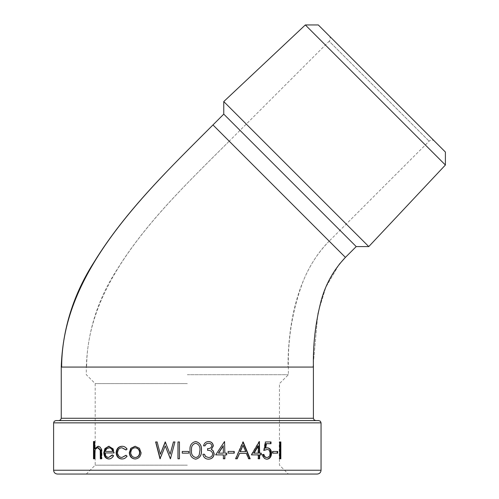 <?xml version="1.0" encoding="UTF-8"?>
<svg xmlns="http://www.w3.org/2000/svg" width="499" height="499" viewBox="0 0 499 499"><rect width="100%" height="100%" fill="white"/><g stroke="black" fill="none" stroke-linecap="round" stroke-linejoin="round"><path stroke-width="0.37" stroke-dasharray="2.5 1.87" d="M57.429 474.05L317.233 474.05M434.529 141.18A3.824 3.824 0 0 0 429.128 141.18L329.165 241.142L229.203 141.18L329.165 41.217L429.128 141.18L329.165 41.217A3.824 3.824 0 0 0 329.165 35.816L434.529 141.18L329.165 35.816M318.761 420.563L55.9 420.563M229.203 141.18C166.217 204.172 86.658 277.993 86.658 367.071L86.308 367.071C87.506 331.517 97.91 298.77 117.521 268.83C147.604 220.539 189.296 181.193 229.203 141.18L329.165 241.142C297.872 272.429 288.004 322.822 288.004 367.071L187.331 367.071L288.004 367.071M187.331 465.168L95.184 465.168L187.331 465.168M187.331 383.594L95.184 383.594L187.331 383.594M187.331 374.712L288.353 374.712L187.331 374.712M313.409 367.071L313.004 367.071L317.944 312.879L325.891 287.131L339.071 264.52L325.891 287.131L317.944 312.879L313.004 367.071L86.658 367.071M318.3 24.95L445.395 152.045M305.332 24.95L445.395 165.013M223.764 101.571L368.773 246.581M223.764 114.128L356.217 246.581M94.585 441.528L95.116 441.528L95.116 448.801M98.266 446.281L98.521 446.268C101.054 446.792 102.201 448.863 101.971 452.493L101.971 458.768L100.33 458.768M98.01 446.268L98.521 446.268M101.484 458.768L101.971 458.768M98.328 447.778C96.775 447.921 95.758 449.006 95.284 451.027L95.116 458.768L93.506 458.768M94.754 451.027L95.284 451.027M94.585 458.768L95.116 458.768M93.506 441.528L95.116 441.528M280.843 441.958L279.234 441.958L279.234 458.768L280.843 458.768M279.758 458.768L279.234 458.768M279.758 441.958L279.234 441.958M277.712 451.439L272.354 451.439L272.354 453.161L277.712 453.161M272.847 453.161L272.354 453.161M272.847 451.439L272.354 451.439M264.152 450.142L263.678 450.36L264.114 450.36M266.491 457.477C268.568 457.24 269.691 455.818 269.859 453.211L270.333 453.211M269.859 453.211C269.685 450.803 268.624 449.568 266.666 449.499M266.672 459.192L266.422 459.199C264.071 458.968 262.686 457.39 262.268 454.458L263.94 454.458M262.268 454.458L262.699 454.458M266.422 459.199L266.878 459.199M265.293 448.102L267.339 447.778M266.023 443.68L271.007 443.68M263.678 450.36L265.075 441.958L271.007 441.958M265.075 441.958L265.524 441.958M259.642 441.528L259.231 441.796M261.27 453.161L259.231 453.161M261.27 454.888L259.231 454.888M259.642 458.768L257.964 458.768L257.964 454.888L251.122 454.888L258.975 441.528L259.386 441.528M258.37 458.768L257.964 458.768M258.37 454.888L257.964 454.888M251.49 454.888L251.122 454.888M258.37 453.161L253.692 453.161M257.964 453.161L257.964 445.863M237.206 458.768L235.671 458.768M250.161 458.768L248.359 458.768L246.157 453.379L246.494 453.379M246.157 453.379L239.271 453.379M248.359 458.768L248.714 458.768M235.397 458.768L242.701 441.958M240.013 451.657L245.446 451.657L242.782 445.233M245.446 451.657L245.776 451.657M234.262 451.439L227.924 451.439L227.924 453.161L234.262 453.161M226.714 453.161L224.644 453.161M226.714 454.888L224.644 454.888M224.856 458.768L223.203 458.768L223.203 454.888L215.506 454.888L224.35 441.528M223.409 453.161L218.381 453.161M223.203 453.161L223.203 445.863M203.561 445.838L203.467 445.838C204.097 443.149 205.744 441.709 208.395 441.528L208.445 441.528M208.407 459.199L208.351 459.199C205.257 459.03 203.417 457.383 202.831 454.24L202.918 454.24M204.415 454.24L202.831 454.24M208.376 457.477C210.796 457.44 212.194 456.254 212.568 453.915C211.988 451.37 210.297 450.185 207.503 450.36L207.503 448.638C209.736 448.763 211.146 447.846 211.726 445.888C211.383 444.135 210.279 443.255 208.414 443.249M205.058 445.838L203.467 445.838M195.614 459.199L195.589 459.199C191.391 458.094 189.533 455.15 190.007 450.366C189.526 445.557 191.385 442.613 195.589 441.528M195.639 457.477C197.442 457.315 198.633 456.354 199.22 454.589L199.85 450.36C200.218 446.611 198.814 444.241 195.639 443.249M188.728 451.439L182.266 451.439M188.728 453.161L182.266 453.161M179.465 441.958L179.509 458.768L177.962 458.768M177.962 441.958L179.509 441.958M157.148 441.958L160.516 454.283M165.512 441.958L170.234 454.202M173.421 441.958L175.024 441.958L170.234 458.768M165.356 445.913L160.354 458.768M155.626 441.958L157.316 441.958M139.427 448.289L141.267 452.655C140.924 456.548 138.965 458.656 135.397 458.98L135.248 458.98M135.248 446.268L139.701 448.289M135.391 447.778C132.69 448.071 131.225 449.699 130.988 452.668C131.225 455.631 132.69 457.227 135.391 457.477M130.988 452.668L130.663 452.668M122.292 447.778C119.592 447.94 118.088 449.543 117.789 452.593C118.082 455.681 119.585 457.309 122.305 457.477M117.39 452.593L117.789 452.593M126.085 455.487L127.326 456.148C126.072 458.063 124.394 459.011 122.28 458.98L122.136 458.98M125.86 455.319L126.21 455.319M126.983 456.148L127.326 456.148M121.912 458.98L122.28 458.98M122.18 446.274L122.392 446.268C124.482 446.249 126.128 447.21 127.326 449.144L126.21 449.93M122.018 446.268L122.392 446.268M126.983 449.144L127.326 449.144M113.392 455.593L113.816 455.593C112.793 457.839 111.252 458.968 109.181 458.98L108.957 458.974M108.732 458.98L109.181 458.98M109 446.274L113.242 448.682L114.352 452.949L105.47 452.949C105.645 455.73 106.83 457.234 109.025 457.477M108.763 446.268L109.212 446.268M112.818 448.682L113.242 448.682M113.928 452.949L114.352 452.949M105.002 452.949L105.47 452.949M112.593 455.088L113.816 455.593M112.275 454.888L112.705 454.888M113.098 451.439L105.595 451.439L106.749 448.925L109.275 447.778M106.281 448.925L106.749 448.925M105.127 451.439L105.595 451.439M321.05 470.226L53.605 470.226M53.605 422.853L321.05 422.853M313.409 418.268L61.246 418.268M86.308 474.05L95.184 465.168L95.184 383.594L86.308 374.712L86.308 367.071L187.331 367.071L61.246 367.071M212.961 124.937L345.408 257.384M101.484 452.493L101.971 452.493M94.585 454.327L95.116 454.327M329.165 241.142C317.67 252.993 308.906 266.616 302.868 282.016C292.67 309.405 287.836 337.754 288.36 367.071L288.353 374.712L279.471 383.594L279.471 465.168L288.353 474.05"/><path stroke-width="0.75" d="M317.233 474.05L57.429 474.05C55.102 473.825 53.83 472.547 53.605 470.226L321.05 470.226C320.826 472.547 319.553 473.825 317.233 474.05M53.605 422.853L54.266 421.243L55.9 420.563L318.761 420.563L320.395 421.243L321.05 422.853L53.605 422.853L53.605 470.226M345.408 257.384L356.217 246.581L289.994 180.351L223.764 114.128L212.961 124.937C145.621 192.277 61.658 271.836 61.658 367.071L313.409 367.071C312.898 344.584 315.468 322.479 321.125 300.766C325.585 284.224 333.681 269.766 345.408 257.384L339.071 264.52L345.408 257.384L212.961 124.937C170.327 167.683 126.091 210.048 94.267 261.825C73.509 293.973 62.506 329.053 61.24 367.071L61.658 367.071M356.217 246.581L368.773 246.581L296.269 174.076L223.764 101.571L223.764 114.128M305.332 24.95L318.3 24.95L445.395 152.045L445.395 165.013L305.332 24.95L223.764 101.571M445.395 165.013L368.773 246.581M280.843 441.958L280.843 458.768L279.758 458.768L279.758 441.958L280.843 441.958M277.712 451.439L277.712 453.161L272.847 453.161L272.847 451.439L277.712 451.439M267.121 449.499L264.114 450.36L265.524 441.958L271.007 441.958L271.007 443.68L266.472 443.68L265.742 448.102L267.339 447.778C269.984 448.071 271.375 449.905 271.512 453.273C271.325 456.953 269.784 458.93 266.878 459.199C264.514 458.968 263.116 457.39 262.699 454.458L263.94 454.458C264.333 456.373 265.331 457.377 266.946 457.477C269.036 457.24 270.165 455.818 270.333 453.211C270.159 450.803 269.086 449.568 267.121 449.499L263.678 450.36M259.642 453.161L261.27 453.161L261.27 454.888L259.642 454.888L259.642 458.768L258.37 458.768L258.37 454.888L251.49 454.888L259.386 441.528L259.642 453.161L259.231 453.161L259.231 441.796M237.206 458.768L235.671 458.768L243.213 441.958L250.161 458.768L248.714 458.768L246.494 453.379L239.564 453.379L237.206 458.768M234.262 451.439L234.262 453.161L228.155 453.161L228.155 451.439L234.262 451.439M224.562 441.528L224.856 453.161L224.562 441.528L215.668 454.888L223.409 454.888L223.409 458.768L224.856 458.768L224.856 454.888L224.644 458.768M224.856 454.888L226.714 454.888L226.714 453.161L224.856 453.161M203.561 445.838C204.197 443.143 205.85 441.709 208.513 441.528C211.339 441.671 212.948 443.131 213.347 445.894L211.42 449.349L213.21 450.784L214.196 453.772C213.797 457.19 211.888 458.999 208.47 459.199C205.363 459.036 203.511 457.383 202.918 454.24L204.415 454.24L205.719 456.566L208.501 457.477C210.934 457.44 212.337 456.254 212.711 453.915C212.131 451.37 210.428 450.185 207.615 450.36L207.615 448.638C209.861 448.763 211.283 447.846 211.869 445.888C211.52 444.135 210.41 443.255 208.538 443.249C206.829 443.312 205.675 444.172 205.058 445.838L203.561 445.838M195.639 441.528C199.899 442.601 201.827 445.551 201.421 450.366C201.827 455.182 199.899 458.126 195.639 459.199C191.416 458.107 189.545 455.163 190.025 450.366C189.539 445.557 191.41 442.613 195.639 441.528M188.728 451.439L182.266 451.439L182.266 453.161L188.728 453.161L188.728 451.439L188.722 453.161M113.392 455.593C112.362 457.839 110.809 458.968 108.732 458.98C105.657 458.656 104.023 456.548 103.817 452.655L104.927 448.557L108.763 446.268L112.818 448.682L113.928 452.949L105.002 452.949C105.17 455.724 106.368 457.234 108.576 457.477L112.275 454.888L113.392 455.593M125.86 449.93L121.918 447.778C119.205 447.94 117.689 449.543 117.39 452.593C117.683 455.681 119.199 457.309 121.931 457.477L125.86 455.319L126.983 456.148C125.723 458.07 124.033 459.011 121.912 458.98C118.413 458.762 116.479 456.679 116.105 452.724C116.473 448.657 118.444 446.505 122.018 446.268C124.12 446.249 125.773 447.21 126.983 449.144L125.86 449.93M139.427 448.289L141.005 452.655C140.656 456.548 138.685 458.656 135.098 458.98C131.543 458.662 129.609 456.554 129.303 452.655L130.819 448.302L135.098 446.268L139.427 448.289M157.148 441.958L160.36 454.283L165.169 441.958L170.134 454.202L173.421 441.958L174.956 441.958L170.446 458.768L165.231 445.913L159.992 458.768L155.626 441.958L157.148 441.958M179.465 441.958L179.465 458.768L177.962 458.768L177.962 441.958L179.465 441.958M94.585 441.528L94.585 448.801L98.01 446.268C100.555 446.792 101.715 448.863 101.484 452.493L101.484 458.768L100.33 458.768L100.199 450.192L97.816 447.778C96.251 447.921 95.234 449.006 94.754 451.027L94.585 458.768L93.506 458.768L93.506 441.528L94.585 441.528M94.585 448.801L98.521 446.268M100.829 458.768L100.698 450.192L98.328 447.778L97.816 447.778M100.199 450.192L100.698 450.192M94.043 458.768L94.043 441.528M280.307 441.958L280.307 458.768M277.201 451.439L277.201 453.161M263.503 454.458C263.89 456.367 264.888 457.377 266.491 457.477L266.946 457.477M266.878 447.778C269.51 448.071 270.895 449.905 271.032 453.273L271.512 453.273M271.032 453.273C270.845 456.953 269.31 458.924 266.422 459.199M266.472 443.68L266.023 443.68L265.293 448.102L265.742 448.102M270.533 441.958L270.533 443.68M260.846 453.161L260.846 454.888M259.642 454.888L259.231 454.888L259.231 458.768M257.964 445.863L253.692 453.161L258.37 453.161L258.37 445.863L257.964 445.863M258.37 445.863L254.078 453.161M236.919 458.768L239.564 453.379M242.894 441.958L249.806 458.768M243.1 445.233L240.013 451.657L245.776 451.657L243.1 445.233L240.318 451.657M233.994 451.439L233.994 453.161M226.49 453.161L226.49 454.888M223.203 445.863L218.381 453.161L223.409 453.161L223.203 445.863M223.409 445.863L218.556 453.161M208.395 441.528C211.202 441.671 212.805 443.131 213.198 445.894L211.283 449.349L213.061 450.784L214.04 453.772C213.647 457.19 211.751 458.999 208.351 459.199M204.322 454.24L205.619 456.566L208.501 457.477M208.538 443.249L208.414 443.249C206.723 443.312 205.569 444.172 204.958 445.838M195.589 441.528C199.831 442.601 201.746 445.551 201.34 450.366C201.739 455.182 199.825 458.126 195.589 459.199M195.689 443.249L195.639 443.249C192.439 444.216 191.067 446.586 191.51 450.36C191.055 454.14 192.433 456.51 195.639 457.477L195.689 457.477C197.498 457.315 198.696 456.354 199.282 454.589L199.918 450.36C200.292 446.611 198.883 444.241 195.689 443.249C192.471 444.216 191.086 446.586 191.529 450.36C191.08 454.14 192.464 456.51 195.689 457.477M182.297 453.161L182.297 451.439M178.012 458.768L178.012 441.958M160.36 454.283L165.387 441.958M170.134 454.202L173.496 441.958M170.334 458.768L165.231 445.913M160.204 458.768L155.807 441.958M135.397 458.98C131.861 458.662 129.94 456.554 129.634 452.655L131.143 448.302L135.397 446.268M129.303 452.655L129.634 452.655M130.819 448.302L131.143 448.302M135.092 457.477L135.391 457.477C138.111 457.227 139.601 455.624 139.863 452.668C139.595 449.699 138.104 448.071 135.391 447.778L135.092 447.778C132.378 448.071 130.9 449.705 130.663 452.668C130.9 455.631 132.378 457.234 135.092 457.477C137.83 457.227 139.333 455.624 139.589 452.668C139.321 449.699 137.824 448.071 135.092 447.778M126.21 449.93L121.918 447.778M121.931 457.477L126.21 455.319M122.28 458.98C118.806 458.762 116.885 456.679 116.51 452.724C116.878 448.657 118.837 446.505 122.392 446.268M116.105 452.724L116.51 452.724M109.181 458.98C106.125 458.656 104.497 456.548 104.297 452.655L105.395 448.557L109.212 446.268M103.817 452.655L104.297 452.655M104.927 448.557L105.395 448.557M108.576 457.477L112.593 455.088M112.674 451.439L113.098 451.439C112.543 449.088 111.265 447.871 109.275 447.778L106.281 448.925L105.127 451.439L112.674 451.439C112.113 449.088 110.828 447.871 108.826 447.778M61.246 367.071L61.246 418.268L313.409 418.268L314.071 419.877L315.705 420.563M100.33 452.986L100.829 452.986M61.246 418.268L60.585 419.877L58.957 420.563M313.409 367.071L313.409 418.268M321.05 422.853L321.05 470.226"/></g></svg>
